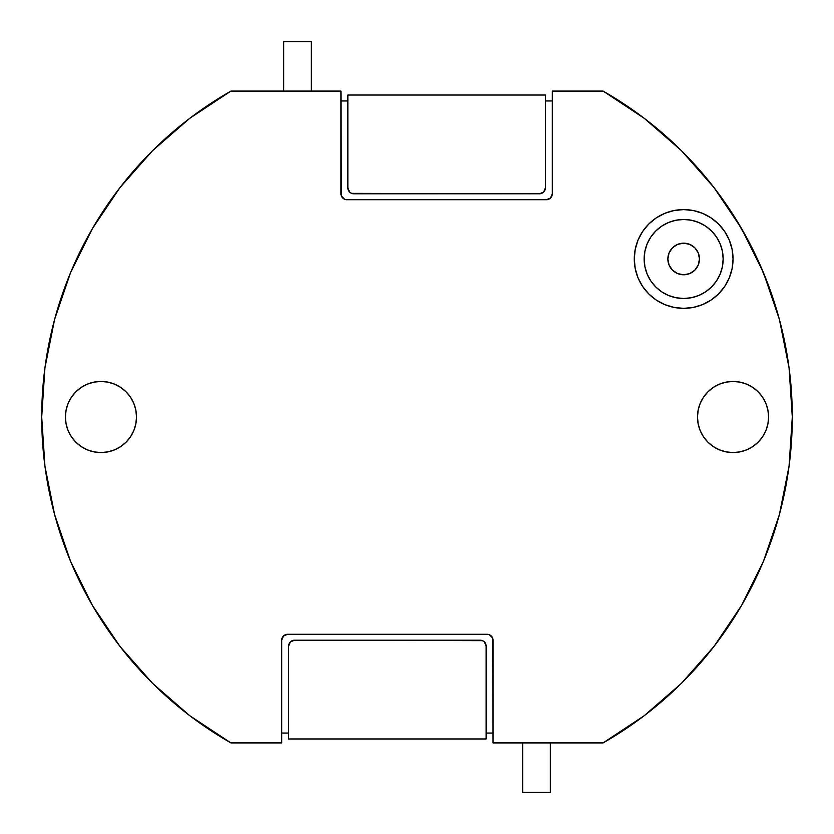 <?xml version="1.0" encoding="UTF-8"?>
<svg xmlns="http://www.w3.org/2000/svg" width="834" height="834" viewBox="0 0 834 834"><rect width="100%" height="100%" fill="white"/><g stroke="black" fill="none" stroke-linecap="round" stroke-linejoin="round"><path stroke-width="1.25" d="M311.322 91.083L311.322 41.7L283.675 41.7L283.675 91.083L283.675 41.7L311.322 41.7L311.322 91.083M522.678 742.917L522.678 792.3L550.325 792.3L550.325 742.917L550.325 792.3L522.678 792.3L522.678 742.917M683.661 274.782A15.804 15.804 0 0 1 667.857 258.978A15.804 15.804 0 0 1 683.661 243.174L689.708 244.383L694.837 247.802L698.256 252.931L699.465 258.978L698.256 265.024L694.837 270.153L689.708 273.583L683.661 274.782L677.615 273.583L672.485 270.153L669.066 265.024L667.857 258.978L669.066 252.931L672.485 247.802L677.615 244.383L683.661 243.174L677.615 244.383L672.485 247.802L669.066 252.931L667.857 258.978L669.066 265.024L672.485 270.153L677.615 273.583L683.661 274.782L689.708 273.583L694.837 270.153L698.256 265.024L699.465 258.978L698.256 252.931L694.837 247.802L689.708 244.383L683.661 243.174A15.804 15.804 0 0 1 699.465 258.978A15.804 15.804 0 0 1 683.661 274.782M683.661 298.489A39.5 39.5 0 0 0 723.161 258.978A39.5 39.5 0 0 0 683.661 219.478A39.5 39.5 0 0 1 723.161 258.978A39.5 39.5 0 0 1 683.661 298.489A39.5 39.5 0 0 1 644.15 258.978A39.5 39.5 0 0 1 683.661 219.478A39.5 39.5 0 0 0 644.15 258.978A39.5 39.5 0 0 0 683.661 298.489L691.365 297.728L698.777 295.476L705.606 291.827L711.6 286.917L716.51 280.922L720.159 274.094L722.411 266.682L723.161 258.978L722.411 251.274L720.159 243.862L716.51 237.033L711.6 231.049L705.606 226.129L698.777 222.48L691.365 220.228L683.661 219.478L675.957 220.228L668.545 222.48L661.716 226.129L655.722 231.049L650.812 237.033L647.163 243.862L644.911 251.274L644.15 258.978L644.911 266.682L647.163 274.094L650.812 280.922L655.722 286.917L661.716 291.827L668.545 295.476L675.957 297.728L683.661 298.489M683.63 209.595A49.383 49.383 0 0 0 634.278 258.957L635.227 249.345L638.041 240.077L642.597 231.539L648.737 224.065L656.222 217.924L664.761 213.358L674.028 210.543L683.661 209.595L693.294 210.543L702.562 213.358L711.1 217.924L718.574 224.065L724.715 231.539L729.281 240.077L732.096 249.345L733.044 258.978L732.096 268.611L729.281 277.878L724.715 286.416L718.574 293.902L711.1 300.042L702.562 304.598L693.294 307.412L683.661 308.361A49.383 49.383 0 0 1 634.278 258.978A49.383 49.383 0 0 1 683.661 209.595A49.383 49.383 0 0 1 733.044 258.978A49.383 49.383 0 0 1 683.661 308.361L674.028 307.412L664.761 304.598L656.222 300.042L648.737 293.902L642.597 286.416L638.041 277.878L635.227 268.611L634.278 258.978M634.278 258.999A49.383 49.383 0 0 0 648.727 293.881L642.597 286.416M648.758 293.912A49.383 49.383 0 0 0 683.609 308.361M65.406 417A35.56 35.56 0 0 1 100.956 381.44A35.56 35.56 0 0 1 136.515 417A35.56 35.56 0 0 1 100.956 452.56A35.56 35.56 0 0 1 65.406 417L66.084 410.067L68.107 403.395L71.39 397.245L75.821 391.855L81.2 387.435L87.351 384.151L94.023 382.128L100.956 381.44L107.899 382.128L114.56 384.151L120.711 387.435L126.101 391.855L130.521 397.245L133.805 403.395L135.827 410.067L136.515 417L135.827 423.933L133.805 430.605L130.521 436.755L126.101 442.145L120.711 446.565L114.56 449.849L107.899 451.872L100.956 452.56L94.023 451.872L87.351 449.849L81.2 446.565L75.821 442.145L71.39 436.755L68.107 430.605L66.084 423.933L65.406 417M697.485 417A35.56 35.56 0 0 1 733.044 381.44A35.56 35.56 0 0 1 768.594 417A35.56 35.56 0 0 1 733.044 452.56A35.56 35.56 0 0 1 697.485 417L698.173 410.067L700.195 403.395L703.479 397.245L707.899 391.855L713.289 387.435L719.44 384.151L726.101 382.128L733.044 381.44L739.977 382.128L746.649 384.151L752.8 387.435L758.179 391.855L762.61 397.245L765.893 403.395L767.916 410.067L768.594 417L767.916 423.933L765.893 430.605L762.61 436.755L758.179 442.145L752.8 446.565L746.649 449.849L739.977 451.872L733.044 452.56L726.101 451.872L719.44 449.849L713.289 446.565L707.899 442.145L703.479 436.755L700.195 430.605L698.173 423.933L697.485 417M550.576 197.981A5.921 5.921 0 0 0 552.306 193.79L552.306 91.083L603.086 91.083A375.3 375.3 0 0 1 603.086 742.917L644.213 715.708L681.42 683.338L714.06 646.36L741.572 605.432L763.475 561.251L779.394 514.568L789.058 466.206L792.3 417L789.058 367.794L779.394 319.432L763.475 272.749L741.572 228.568L714.06 187.64L681.42 150.662L644.213 118.292L603.086 91.083L552.306 91.083L552.306 193.79A5.921 5.921 0 0 1 546.385 199.722A5.921 5.921 0 0 0 550.565 197.992L546.385 199.722L346.881 199.722A5.921 5.921 0 0 1 340.95 193.79A5.921 5.921 0 0 0 341.398 196.053L340.95 91.083L230.914 91.083L189.787 118.292L152.58 150.662L119.94 187.64L92.428 228.568L70.525 272.749L54.606 319.432L44.942 367.794L41.7 417L44.942 466.206L54.606 514.568L70.525 561.251L92.428 605.432L119.94 646.36L152.58 683.338L189.787 715.708L230.914 742.917A375.3 375.3 0 0 1 230.914 91.083L340.95 91.083L340.95 193.79M480.207 640.21L480.207 640.21A5.921 5.921 0 0 1 486.139 646.131L486.139 738.966L288.606 738.966L288.606 646.131L288.606 738.966L486.139 738.966L486.139 646.131L484.398 641.94L482.479 640.658L294.538 640.21L290.347 641.94L288.606 646.131A5.921 5.921 0 0 1 294.538 640.21L480.207 640.21L294.538 640.21A5.921 5.921 0 0 0 288.606 646.131L288.606 733.044L281.694 733.044L288.606 733.044M545.394 100.956L552.306 100.956L545.394 100.956L545.394 187.869L545.394 95.034L347.861 95.034L347.861 187.869L349.602 192.06L351.521 193.342L539.462 193.79L543.653 192.06L545.394 187.869A5.921 5.921 0 0 1 539.462 193.79A5.921 5.921 0 0 0 545.394 187.869L545.394 95.034L347.861 95.034L347.861 187.869L347.861 100.956L340.95 100.956L347.861 100.956M486.139 646.131L486.139 733.044L493.05 733.044L486.139 733.044M353.793 193.79L539.462 193.79L353.793 193.79A5.921 5.921 0 0 1 347.861 187.869M281.694 640.21L281.694 742.917L230.914 742.917L281.694 742.917L281.694 640.21A5.921 5.921 0 0 1 287.615 634.278A5.921 5.921 0 0 0 281.694 640.21L283.435 636.019L287.615 634.278L487.119 634.278A5.921 5.921 0 0 1 493.05 640.21A5.921 5.921 0 0 0 492.602 637.947L493.05 742.917L603.086 742.917L493.05 742.917L493.05 640.21M492.592 637.927A5.921 5.921 0 0 0 487.119 634.278L489.391 634.726L492.592 637.937M341.408 196.073A5.921 5.921 0 0 0 346.881 199.722L344.609 199.274L341.408 196.063M119.94 187.64L92.428 228.568L70.525 272.749M54.606 319.432L44.942 367.794M70.525 561.251L92.428 605.432M152.58 683.338L189.787 715.708M287.615 634.278L487.119 634.278M681.42 683.338L714.06 646.36L741.572 605.432L763.475 561.251M779.394 514.568L789.058 466.206M763.475 272.749L741.572 228.568M681.42 150.662L644.213 118.292M552.306 193.79L550.565 197.981M546.385 199.722L346.881 199.722M100.956 452.56L94.023 451.872L87.351 449.849L81.2 446.565L75.821 442.145L71.39 436.755L68.107 430.605M68.107 403.395L71.39 397.245L75.821 391.855M81.2 387.435L87.351 384.151L94.023 382.128L100.956 381.44M114.56 384.151L120.711 387.435L126.101 391.855M765.893 430.605L762.61 436.755L758.179 442.145M752.8 446.565L746.649 449.849L739.977 451.872L733.044 452.56M719.44 449.849L713.289 446.565L707.899 442.145M733.044 381.44L739.977 382.128L746.649 384.151L752.8 387.435L758.179 391.855L762.61 397.245L765.893 403.395M683.713 308.361A49.383 49.383 0 0 0 702.53 304.618M702.593 304.587A49.383 49.383 0 0 0 732.085 268.631M732.096 268.59A49.383 49.383 0 0 0 732.096 249.356M732.096 249.335A49.383 49.383 0 0 0 683.692 209.595M729.281 277.878L730.344 275.074M638.041 277.878L638.677 279.359M674.028 307.412L683.661 308.361M735.275 218.133L750.433 244.748M759.868 264.388L771.502 293.787"/></g></svg>
